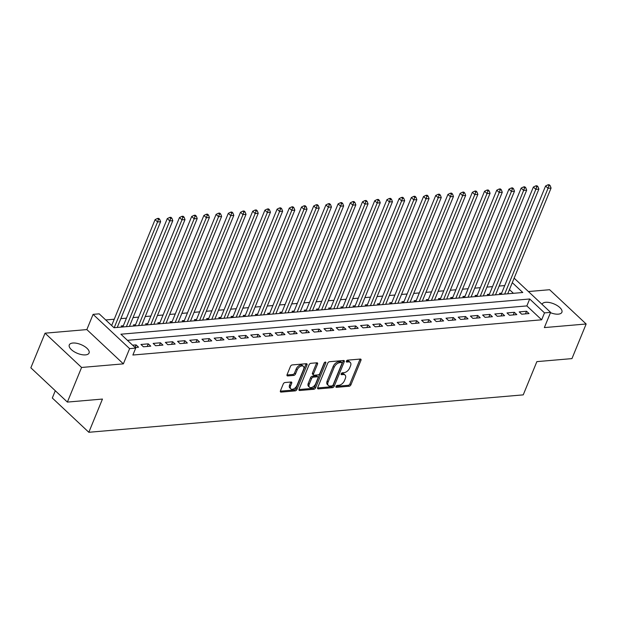 <?xml version="1.0" encoding="UTF-8"?>
<svg xmlns="http://www.w3.org/2000/svg" width="617" height="617" viewBox="0 0 617 617"><rect width="100%" height="100%" fill="white"/><g stroke="black" fill="none" stroke-linecap="round" stroke-linejoin="round"><path stroke-width="0.93" d="M335.995 386.458A1.149 0.671 133.2 0 0 336.049 387.221A1.149 0.671 133.2 0 0 336.442 387.337L349.168 386.234A1.635 0.956 133.2 0 0 350.926 384.777L360.96 360.313A1.635 0.956 133.2 0 0 360.883 359.217A1.635 0.956 133.2 0 0 360.32 359.055L347.595 360.151A1.149 0.671 133.2 0 0 346.361 361.176A1.149 0.671 133.2 0 0 346.415 361.94A1.149 0.671 133.2 0 0 346.808 362.056L348.458 361.909A5.244 3.07 133.2 0 1 350.263 362.441A5.244 3.07 133.2 0 1 350.51 365.935L349.669 367.971A5.244 3.07 133.2 0 1 344.055 372.653L342.404 372.791A1.149 0.671 133.2 0 0 341.178 373.817A1.149 0.671 133.2 0 0 341.232 374.581A1.149 0.671 133.2 0 0 341.625 374.696L343.276 374.55A5.244 3.07 133.2 0 1 345.08 375.074A5.244 3.07 133.2 0 1 345.319 378.568L344.487 380.612A5.244 3.07 133.2 0 1 338.872 385.286L337.221 385.432A1.149 0.671 133.2 0 0 335.995 386.458M85.493 354.891A10.682 4.735 22.3 0 0 89.064 353.017A10.682 4.735 22.3 0 0 84.298 346.268A10.682 4.735 22.3 0 0 72.86 343.029A10.682 4.735 22.3 0 0 69.289 344.903A10.682 4.735 22.3 0 0 74.055 351.651A10.682 4.735 22.3 0 0 85.493 354.891M550.464 312.696A10.682 4.735 22.3 0 0 558.339 314.146A10.682 4.735 22.3 0 0 561.902 312.271A10.682 4.735 22.3 0 0 557.143 305.531A10.682 4.735 22.3 0 0 545.706 302.291A10.682 4.735 22.3 0 0 542.135 304.166A10.682 4.735 22.3 0 0 542.073 304.358M285.008 382.525A1.635 0.956 133.2 0 0 283.249 383.982L280.434 390.846A1.635 0.956 133.2 0 0 280.511 391.942A1.635 0.956 133.2 0 0 281.074 392.103L295.211 390.885A1.635 0.956 133.2 0 0 296.962 389.427L306.996 364.963A1.635 0.956 133.2 0 0 306.919 363.868A1.635 0.956 133.2 0 0 306.356 363.706L292.227 364.925A1.635 0.956 133.2 0 0 290.468 366.382L287.067 374.673A1.635 0.956 133.2 0 0 287.144 375.768A1.635 0.956 133.2 0 0 287.707 375.93L293.761 375.406A1.635 0.956 133.2 0 0 295.512 373.948L297.201 369.838A4.381 2.561 133.2 0 1 300.186 366.498A4.381 2.561 133.2 0 1 303.402 366.367A4.381 2.561 133.2 0 1 303.61 369.282L297.001 385.386A4.381 2.561 133.2 0 1 294.016 388.733A4.381 2.561 133.2 0 1 290.8 388.864A4.381 2.561 133.2 0 1 290.592 385.941L291.694 383.257A1.635 0.956 133.2 0 0 291.617 382.162A1.635 0.956 133.2 0 0 291.054 382L285.008 382.525M67.384 402.083L30.85 367.809L45.049 333.188L81.583 367.462L67.384 402.083L102.461 399.06L88.833 432.286L523.239 394.865L536.867 361.631L571.951 358.608L586.15 323.994L544.356 327.588L550.603 312.364L544.502 312.888L541.664 319.807L132.879 355.03L135.717 348.104L129.616 348.636L93.09 314.362L99.19 313.829L113.998 327.727L522.784 292.504L512.287 282.663M81.583 367.462L123.369 363.86L129.616 348.636M317.686 387.638A1.635 0.956 133.2 0 0 317.763 388.733A1.635 0.956 133.2 0 0 318.326 388.895L332.463 387.677A1.635 0.956 133.2 0 0 334.213 386.211L344.247 361.747A1.635 0.956 133.2 0 0 344.17 360.66A1.635 0.956 133.2 0 0 343.607 360.498L329.478 361.716A1.635 0.956 133.2 0 0 327.72 363.174L317.686 387.638M313.837 389.281L299.7 390.499A1.635 0.956 133.2 0 1 299.137 390.337A1.635 0.956 133.2 0 1 299.06 389.242L309.094 364.778A1.635 0.956 133.2 0 1 310.852 363.32L316.899 362.796A1.635 0.956 133.2 0 1 317.462 362.958A1.635 0.956 133.2 0 1 317.539 364.053L313.467 373.971A1.635 0.956 133.2 0 0 313.544 375.067A1.635 0.956 133.2 0 0 314.107 375.229L318.125 374.881A1.635 0.956 133.2 0 0 319.876 373.424L324.118 363.089A1.149 0.671 133.2 0 1 324.897 362.218A1.149 0.671 133.2 0 1 325.737 362.187A1.149 0.671 133.2 0 1 325.791 362.95L315.588 387.823A1.635 0.956 133.2 0 1 313.837 389.281L312.85 388.355L298.967 389.551M586.15 323.994L549.616 289.72L528.414 291.548M123.338 325.761L121.202 325.946L122.336 327.01M135.539 324.712L133.403 324.897L134.537 325.961M147.741 323.663L145.604 323.848L146.738 324.904M159.942 322.606L157.805 322.791L158.939 323.856M172.143 321.557L170.014 321.742L171.14 322.807M184.352 320.508L182.216 320.693L183.342 321.75M196.553 319.452L194.417 319.637L195.55 320.701M208.754 318.403L206.618 318.588L207.752 319.652M220.955 317.354L218.819 317.539L219.953 318.596M233.157 316.297L231.02 316.482L232.154 317.547M245.358 315.248L243.221 315.434L244.355 316.498M257.567 314.2L255.43 314.385L256.556 315.441M269.768 313.151L267.631 313.328L268.765 314.392M281.969 312.094L279.833 312.279L280.966 313.343M294.17 311.045L292.034 311.23L293.168 312.287M306.371 309.996L304.235 310.174L305.369 311.238M318.573 308.94L316.436 309.125L317.57 310.189M330.781 307.891L328.645 308.076L329.771 309.14M342.983 306.842L340.846 307.027L341.98 308.084M355.184 305.785L353.047 305.97L354.181 307.035M367.385 304.736L365.249 304.921L366.382 305.986M379.586 303.687L377.45 303.873L378.583 304.929M391.787 302.631L389.651 302.816L390.785 303.88M403.996 301.582L401.86 301.767L402.986 302.831M416.197 300.533L414.061 300.718L415.195 301.775M428.399 299.476L426.262 299.661L427.396 300.726M440.6 298.427L438.463 298.613L439.597 299.677M452.801 297.379L450.665 297.564L451.798 298.62M465.002 296.322L462.866 296.507L463.999 297.571M477.203 295.273L475.075 295.458L476.201 296.522M489.412 294.224L487.276 294.409L488.409 295.466M521.689 314.2L529.016 313.567L526.548 311.253L519.221 311.886L521.689 314.2M509.488 315.248L516.815 314.616L514.339 312.302L507.02 312.935L509.488 315.248M497.287 316.297L504.606 315.673L502.138 313.351L494.819 313.984L497.287 316.297M485.085 317.354L492.405 316.722L489.937 314.408L482.617 315.032L485.085 317.354M472.884 318.403L480.203 317.77L477.735 315.457L470.416 316.089L472.884 318.403M460.683 319.452L468.002 318.827L465.534 316.506L458.215 317.138L460.683 319.452M448.474 320.508L455.801 319.876L453.333 317.562L446.006 318.187L448.474 320.508M436.273 321.557L443.6 320.925L441.124 318.611L433.805 319.244L436.273 321.557M424.072 322.606L431.391 321.981L428.923 319.66L421.604 320.292L424.072 322.606M411.871 323.663L419.19 323.03L416.722 320.717L409.403 321.341L411.871 323.663M399.669 324.712L406.989 324.079L404.521 321.765L397.201 322.398L399.669 324.712M387.468 325.761L394.787 325.128L392.319 322.814L385 323.447L387.468 325.761M375.259 326.817L382.586 326.185L380.118 323.871L372.791 324.496L375.259 326.817M363.058 327.866L370.385 327.234L367.909 324.92L360.59 325.552L363.058 327.866M350.857 328.915L358.176 328.283L355.708 325.969L348.389 326.601L350.857 328.915M338.656 329.972L345.975 329.339L343.507 327.018L336.188 327.65L338.656 329.972M326.455 331.02L333.774 330.388L331.306 328.074L323.987 328.707L326.455 331.02M314.254 332.069L321.573 331.437L319.105 329.123L311.786 329.756L314.254 332.069M302.045 333.118L309.372 332.494L306.904 330.172L299.577 330.805L302.045 333.118M289.843 334.175L297.17 333.542L294.702 331.229L287.375 331.861L289.843 334.175M277.642 335.224L284.961 334.591L282.493 332.278L275.174 332.91L277.642 335.224M265.441 336.273L272.76 335.648L270.292 333.327L262.973 333.959L265.441 336.273M253.24 337.329L260.559 336.697L258.091 334.383L250.772 335.008L253.24 337.329M241.039 338.378L248.358 337.746L245.89 335.432L238.571 336.064L241.039 338.378M228.83 339.427L236.157 338.802L233.689 336.481L226.362 337.113L228.83 339.427M216.629 340.484L223.956 339.851L221.488 337.538L214.161 338.162L216.629 340.484M204.428 341.533L211.747 340.9L209.279 338.586L201.96 339.219L204.428 341.533M192.226 342.582L199.546 341.957L197.078 339.635L189.758 340.268L192.226 342.582M180.025 343.638L187.344 343.006L184.876 340.692L177.557 341.317L180.025 343.638M167.824 344.687L175.143 344.055L172.675 341.741L165.356 342.373L167.824 344.687M155.615 345.736L162.942 345.104L160.474 342.79L153.147 343.422L155.615 345.736M143.414 346.793L150.741 346.16L148.273 343.846L140.946 344.471L143.414 346.793M541.664 319.807L526.856 305.916L127.434 340.329M135.084 347.51L138.532 347.209L136.064 344.895L132.616 345.188M504.729 285.571L499.122 286.057M492.528 286.62L486.921 287.106M480.327 287.676L474.72 288.154M468.126 288.725L462.511 289.211M455.917 289.774L450.31 290.26M443.716 290.831L438.109 291.309M431.514 291.88L425.907 292.365M419.313 292.928L413.706 293.414M407.112 293.985L401.505 294.463M394.911 295.034L389.296 295.512M382.702 296.083L377.095 296.569M370.501 297.132L364.894 297.618M358.3 298.188L352.693 298.667M346.098 299.237L340.491 299.723M333.897 300.286L328.29 300.772M321.696 301.343L316.081 301.821M309.487 302.392L303.88 302.878M297.286 303.441L291.679 303.926M285.085 304.497L279.478 304.975M272.884 305.546L267.277 306.032M260.683 306.595L255.076 307.081M248.481 307.652L242.867 308.13M236.272 308.701L230.665 309.186M224.071 309.749L218.464 310.235M211.87 310.806L206.263 311.284M199.669 311.855L194.062 312.341M187.468 312.904L181.861 313.39M175.267 313.96L169.652 314.439M163.058 315.009L157.451 315.488M150.856 316.058L145.25 316.544M138.655 317.107L133.048 317.593M126.454 318.164L120.847 318.642M114.253 319.213L105.708 319.953M513.421 293.314L509.441 289.581M501.613 293.175L499.477 293.353L500.611 294.417M55.291 390.731L52.306 398.011L88.833 432.286M123.369 363.86L86.843 329.586L45.049 333.188M86.843 329.586L93.09 314.362M544.502 312.888L529.694 298.99L120.909 334.213L135.717 348.104M514.138 278.144L550.603 312.364M526.856 305.916L529.694 298.99M526.548 311.253L525.468 313.876M514.339 312.302L513.267 314.925M502.138 313.351L501.066 315.973M489.937 314.408L488.865 317.03M477.735 315.457L476.663 318.079M465.534 316.506L464.454 319.128M453.333 317.562L452.253 320.177M441.124 318.611L440.052 321.233M428.923 319.66L427.851 322.282M416.722 320.717L415.65 323.331M404.521 321.765L403.449 324.388M392.319 322.814L391.24 325.437M380.118 323.871L379.039 326.486M367.909 324.92L366.837 327.542M355.708 325.969L354.636 328.591M343.507 327.018L342.435 329.64M331.306 328.074L330.234 330.697M319.105 329.123L318.025 331.745M306.904 330.172L305.824 332.794M294.702 331.229L293.623 333.851M282.493 332.278L281.421 334.9M270.292 333.327L269.22 335.949M258.091 334.383L257.019 337.005M245.89 335.432L244.81 338.054M233.689 336.481L232.609 339.103M221.488 337.538L220.408 340.152M209.279 338.586L208.207 341.209M197.078 339.635L196.005 342.258M184.876 340.692L183.804 343.307M172.675 341.741L171.595 344.363M160.474 342.79L159.394 345.412M148.273 343.846L147.193 346.461M136.064 344.895L135.023 347.448M345.08 375.074L344.093 374.149A5.244 3.07 133.2 0 0 342.288 373.624L343.276 374.55M341.224 373.717L342.288 373.624M350.263 362.441L349.276 361.508A5.244 3.07 133.2 0 0 347.471 360.984L348.458 361.909M346.407 361.076L347.471 360.984M336.041 386.358L348.181 385.309A1.635 0.956 133.2 0 0 349.939 383.851L359.973 359.387A1.635 0.956 133.2 0 0 360.066 359.079M317.593 387.946L331.476 386.751A1.635 0.956 133.2 0 0 333.226 385.286L343.26 360.822A1.635 0.956 133.2 0 0 343.361 360.513M331.923 385.887A1.149 0.671 133.2 0 0 333.149 384.861L341.957 363.39A1.149 0.671 133.2 0 0 341.903 362.626A1.149 0.671 133.2 0 0 341.51 362.511L339.774 362.657A5.244 3.07 133.2 0 0 334.159 367.339L328.136 382.016A5.244 3.07 133.2 0 0 328.383 385.509A5.244 3.07 133.2 0 0 330.188 386.041L331.923 385.887M341.903 362.626L340.916 361.701A1.149 0.671 133.2 0 0 340.522 361.585L341.51 362.511M328.383 385.509L327.396 384.584A5.244 3.07 133.2 0 1 327.149 381.09L333.172 366.413A5.244 3.07 133.2 0 1 338.787 361.732L340.522 361.585M313.544 375.067L312.557 374.141A1.635 0.956 133.2 0 1 312.48 373.046L316.552 363.128A1.635 0.956 133.2 0 0 316.644 362.819M324.658 362.38L314.601 386.89L315.588 387.823M309.248 384.268A4.381 2.561 133.2 0 0 309.456 387.191A4.381 2.561 133.2 0 0 312.665 387.06A4.381 2.561 133.2 0 0 315.657 383.72L317.986 378.044A1.635 0.956 133.2 0 0 317.909 376.948A1.635 0.956 133.2 0 0 317.339 376.786L313.328 377.134A1.635 0.956 133.2 0 0 311.577 378.591L309.248 384.268L308.261 383.342A4.381 2.561 133.2 0 0 308.461 386.265L309.456 387.191M317.909 376.948L316.922 376.023A1.635 0.956 133.2 0 0 316.351 375.861L317.339 376.786M308.261 383.342L310.59 377.666A1.635 0.956 133.2 0 1 312.341 376.208L316.351 375.861M312.85 388.355A1.635 0.956 133.2 0 0 314.601 386.89M290.8 388.864L289.813 387.939A4.381 2.561 133.2 0 1 289.604 385.016L290.707 382.332A1.635 0.956 133.2 0 0 290.808 382.023M303.402 366.367L302.415 365.434A4.381 2.561 133.2 0 0 299.199 365.572A4.381 2.561 133.2 0 0 296.214 368.912L297.201 369.838M286.974 374.982L292.774 374.48A1.635 0.956 133.2 0 0 294.525 373.023L296.214 368.912M280.342 391.155L294.224 389.959A1.635 0.956 133.2 0 0 295.975 388.502L306.009 364.038A1.635 0.956 133.2 0 0 306.109 363.729M507.714 293.808L551.081 188.054L548.035 188.316L545.567 186.002L501.158 294.278A1.666 0.979 -46.8 0 1 501.12 294.371M548.945 185.74L550.171 185.64L549.184 184.714L547.958 184.815L548.945 185.74L548.035 188.316L504.66 294.07M550.171 185.64L551.081 188.054M545.567 186.002L547.958 184.815M495.513 294.857L538.88 189.103L535.834 189.365L533.366 187.051L488.957 295.327A1.666 0.979 -46.8 0 1 488.911 295.427M536.744 186.797L537.962 186.689L536.975 185.763L535.757 185.871L536.744 186.797L535.834 189.365L492.459 295.119M537.962 186.689L538.88 189.103M533.366 187.051L535.757 185.871M483.312 295.905L526.679 190.159L523.632 190.422L521.164 188.1L476.756 296.384A1.666 0.979 -46.8 0 1 476.71 296.476M524.543 187.846L525.761 187.738L524.774 186.812L523.555 186.92L524.543 187.846L523.632 190.422L480.257 296.168M525.761 187.738L526.679 190.159M521.164 188.1L523.555 186.92M471.103 296.962L514.478 191.208L511.424 191.471L508.956 189.157L464.547 297.433A1.666 0.979 -46.8 0 1 464.508 297.525M512.341 188.895L513.56 188.794L512.573 187.869L511.354 187.969L512.341 188.895L511.424 191.471L468.056 297.224M513.56 188.794L514.478 191.208M508.956 189.157L511.354 187.969M458.901 298.011L502.277 192.257L499.222 192.519L496.754 190.206L452.346 298.481A1.666 0.979 -46.8 0 1 452.307 298.582M500.14 189.951L501.359 189.843L500.372 188.918L499.153 189.018L500.14 189.951L499.222 192.519L455.855 298.273M501.359 189.843L502.277 192.257M496.754 190.206L499.153 189.018M446.7 299.06L490.075 193.314L487.021 193.576L484.553 191.255L440.145 299.538A1.666 0.979 -46.8 0 1 440.106 299.631M487.931 191L489.158 190.892L488.17 189.967L486.944 190.075L487.931 191L487.021 193.576L443.654 299.322M489.158 190.892L490.075 193.314M484.553 191.255L486.944 190.075M434.499 300.117L477.867 194.363L474.82 194.625L472.352 192.311L427.943 300.587A1.666 0.979 -46.8 0 1 427.905 300.68M475.73 192.049L476.956 191.949L475.969 191.015L474.743 191.123L475.73 192.049L474.82 194.625L431.445 300.379M476.956 191.949L477.867 194.363M472.352 192.311L474.743 191.123M422.298 301.165L465.665 195.412L462.619 195.674L460.151 193.36L415.742 301.636A1.666 0.979 -46.8 0 1 415.696 301.736M463.529 193.106L464.748 192.998L463.76 192.072L462.542 192.172L463.529 193.106L462.619 195.674L419.244 301.428M464.748 192.998L465.665 195.412M460.151 193.36L462.542 192.172M410.097 302.214L453.464 196.461L450.418 196.73L447.95 194.409L403.541 302.692A1.666 0.979 -46.8 0 1 403.495 302.785M451.328 194.154L452.546 194.046L451.559 193.121L450.341 193.229L451.328 194.154L450.418 196.73L407.043 302.477M452.546 194.046L453.464 196.461M447.95 194.409L450.341 193.229M397.888 303.271L441.263 197.517L438.209 197.779L435.741 195.466L391.332 303.741A1.666 0.979 -46.8 0 1 391.294 303.834M439.127 195.203L440.345 195.103L439.358 194.17L438.139 194.278L439.127 195.203L438.209 197.779L394.841 303.533M440.345 195.103L441.263 197.517M435.741 195.466L438.139 194.278M385.687 304.32L429.062 198.566L426.008 198.828L423.54 196.514L379.131 304.79A1.666 0.979 -46.8 0 1 379.093 304.891M426.925 196.252L428.144 196.152L427.157 195.227L425.938 195.327L426.925 196.252L426.008 198.828L382.64 304.582M428.144 196.152L429.062 198.566M423.54 196.514L425.938 195.327M373.486 305.369L416.861 199.615L413.806 199.885L411.338 197.563L366.93 305.847A1.666 0.979 -46.8 0 1 366.891 305.939M414.724 197.309L415.943 197.201L414.956 196.275L413.729 196.383L414.724 197.309L413.806 199.885L370.439 305.631M415.943 197.201L416.861 199.615M411.338 197.563L413.729 196.383M361.284 306.425L404.659 200.672L401.605 200.934L399.137 198.62L354.729 306.896A1.666 0.979 -46.8 0 1 354.69 306.988M402.515 198.358L403.742 198.258L402.754 197.324L401.528 197.432L402.515 198.358L401.605 200.934L358.23 306.688M403.742 198.258L404.659 200.672M399.137 198.62L401.528 197.432M349.083 307.474L392.451 201.72L389.404 201.983L386.936 199.669L342.528 307.945A1.666 0.979 -46.8 0 1 342.481 308.045M390.314 199.407L391.533 199.306L390.546 198.381L389.327 198.481L390.314 199.407L389.404 201.983L346.029 307.736M391.533 199.306L392.451 201.72M386.936 199.669L389.327 198.481M336.882 308.523L380.249 202.769L377.203 203.032L374.735 200.718L330.326 309.001A1.666 0.979 -46.8 0 1 330.28 309.094M378.113 200.463L379.332 200.355L378.344 199.43L377.126 199.538L378.113 200.463L377.203 203.032L333.828 308.785M379.332 200.355L380.249 202.769M374.735 200.718L377.126 199.538M324.673 309.572L368.048 203.826L364.994 204.088L362.526 201.774L318.117 310.05A1.666 0.979 -46.8 0 1 318.079 310.143M365.912 201.512L367.13 201.404L366.143 200.479L364.925 200.587L365.912 201.512L364.994 204.088L321.627 309.842M367.13 201.404L368.048 203.826M362.526 201.774L364.925 200.587M312.472 310.629L355.847 204.875L352.793 205.137L350.325 202.823L305.916 311.099A1.666 0.979 -46.8 0 1 305.878 311.199M353.711 202.561L354.929 202.461L353.942 201.535L352.723 201.636L353.711 202.561L352.793 205.137L309.425 310.891M354.929 202.461L355.847 204.875M350.325 202.823L352.723 201.636M300.271 311.678L343.646 205.924L340.592 206.186L338.124 203.872L293.715 312.156A1.666 0.979 -46.8 0 1 293.677 312.248M341.51 203.618L342.728 203.51L341.741 202.584L340.515 202.692L341.51 203.618L340.592 206.186L297.224 311.94M342.728 203.51L343.646 205.924M338.124 203.872L340.515 202.692M288.07 312.726L331.445 206.98L328.391 207.243L325.923 204.921L281.514 313.205A1.666 0.979 -46.8 0 1 281.475 313.297M329.301 204.667L330.527 204.559L329.54 203.633L328.313 203.741L329.301 204.667L328.391 207.243L285.015 312.996M330.527 204.559L331.445 206.98M325.923 204.921L328.313 203.741M275.868 313.783L319.236 208.029L316.189 208.291L313.721 205.978L269.313 314.254A1.666 0.979 -46.8 0 1 269.267 314.346M317.099 205.716L318.318 205.615L317.331 204.69L316.112 204.79L317.099 205.716L316.189 208.291L272.814 314.045M318.318 205.615L319.236 208.029M313.721 205.978L316.112 204.79M263.667 314.832L307.035 209.078L303.988 209.34L301.52 207.027L257.112 315.302A1.666 0.979 -46.8 0 1 257.065 315.403M304.898 206.772L306.117 206.664L305.13 205.739L303.911 205.847L304.898 206.772L303.988 209.34L260.613 315.094M306.117 206.664L307.035 209.078M301.52 207.027L303.911 205.847M251.458 315.881L294.833 210.135L291.779 210.397L289.311 208.076L244.903 316.359A1.666 0.979 -46.8 0 1 244.864 316.452M292.697 207.821L293.916 207.713L292.928 206.788L291.71 206.896L292.697 207.821L291.779 210.397L248.412 316.143M293.916 207.713L294.833 210.135M289.311 208.076L291.71 206.896M239.257 316.937L282.632 211.184L279.578 211.446L277.11 209.132L232.702 317.408A1.666 0.979 -46.8 0 1 232.663 317.5M280.496 208.87L281.714 208.77L280.727 207.844L279.509 207.944L280.496 208.87L279.578 211.446L236.211 317.2M281.714 208.77L282.632 211.184M277.11 209.132L279.509 207.944M227.056 317.986L270.431 212.233L267.377 212.495L264.909 210.181L220.5 318.457A1.666 0.979 -46.8 0 1 220.462 318.557M268.295 209.927L269.513 209.819L268.526 208.893L267.308 209.001L268.295 209.927L267.377 212.495L224.01 318.249M269.513 209.819L270.431 212.233M264.909 210.181L267.308 209.001M214.855 319.035L258.23 213.289L255.176 213.551L252.708 211.23L208.299 319.513A1.666 0.979 -46.8 0 1 208.261 319.606M256.086 210.975L257.312 210.867L256.325 209.942L255.099 210.05L256.086 210.975L255.176 213.551L211.801 319.298M257.312 210.867L258.23 213.289M252.708 211.23L255.099 210.05M202.654 320.092L246.021 214.338L242.975 214.6L240.507 212.287L196.098 320.562A1.666 0.979 -46.8 0 1 196.052 320.655M243.885 212.024L245.103 211.924L244.116 210.999L242.897 211.099L243.885 212.024L242.975 214.6L199.6 320.354M245.103 211.924L246.021 214.338M240.507 212.287L242.897 211.099M190.452 321.141L233.82 215.387L230.773 215.649L228.305 213.335L183.897 321.611A1.666 0.979 -46.8 0 1 183.851 321.712M231.683 213.081L232.902 212.973L231.915 212.047L230.696 212.148L231.683 213.081L230.773 215.649L187.398 321.403M232.902 212.973L233.82 215.387M228.305 213.335L230.696 212.148M178.244 322.19L221.619 216.436L218.572 216.706L216.097 214.384L171.688 322.668A1.666 0.979 -46.8 0 1 171.649 322.76M219.482 214.13L220.701 214.022L219.714 213.096L218.495 213.204L219.482 214.13L218.572 216.706L175.197 322.452M220.701 214.022L221.619 216.436M216.097 214.384L218.495 213.204M166.042 323.246L209.418 217.493L206.363 217.755L203.895 215.441L159.487 323.717A1.666 0.979 -46.8 0 1 159.448 323.809M207.281 215.179L208.5 215.078L207.513 214.145L206.294 214.253L207.281 215.179L206.363 217.755L162.996 323.509M208.5 215.078L209.418 217.493M203.895 215.441L206.294 214.253M153.841 324.295L197.216 218.541L194.162 218.804L191.694 216.49L147.286 324.766A1.666 0.979 -46.8 0 1 147.247 324.866M195.08 216.235L196.299 216.127L195.311 215.202L194.093 215.302L195.08 216.235L194.162 218.804L150.795 324.557M196.299 216.127L197.216 218.541M191.694 216.49L194.093 215.302M141.64 325.344L185.015 219.59L181.961 219.86L179.493 217.539L135.084 325.822A1.666 0.979 -46.8 0 1 135.046 325.915M182.871 217.284L184.097 217.176L183.11 216.251L181.884 216.359L182.871 217.284L181.961 219.86L138.586 325.606M184.097 217.176L185.015 219.59M179.493 217.539L181.884 216.359M129.439 326.401L172.806 220.647L169.76 220.909L167.292 218.595L122.883 326.871A1.666 0.979 -46.8 0 1 122.837 326.964M170.67 218.333L171.888 218.233L170.901 217.3L169.683 217.408L170.67 218.333L169.76 220.909L126.385 326.663M171.888 218.233L172.806 220.647M167.292 218.595L169.683 217.408M117.238 327.45L160.605 221.696L157.559 221.958L155.091 219.644L111.662 325.529M158.469 219.382L159.687 219.282L158.7 218.356L157.482 218.457L158.469 219.382L157.559 221.958L114.184 327.712M159.687 219.282L160.605 221.696M155.091 219.644L157.482 218.457M335.91 386.836L336.442 387.337M346.276 361.554L346.808 362.056M341.093 374.195L341.625 374.696M359.973 359.387L360.96 360.313M349.939 383.851L350.926 384.777M348.181 385.309L349.168 386.234M343.26 360.822L344.247 361.747M333.226 385.286L334.213 386.211M331.476 386.751L332.463 387.677M317.562 388.178L318.326 388.895M338.787 361.732L339.774 362.657M333.172 366.413L334.159 367.339M327.149 381.09L328.136 382.016M298.937 389.782L299.7 390.499M316.552 363.128L317.539 364.053M312.48 373.046L313.467 373.971M324.974 362.179L325.791 362.95M312.341 376.208L313.328 377.134M310.59 377.666L311.577 378.591M290.707 382.332L291.694 383.257M289.604 385.016L290.592 385.941M294.525 373.023L295.512 373.948M292.774 374.48L293.761 375.406M286.944 375.213L287.707 375.93M306.009 364.038L306.996 364.963M295.975 388.502L296.962 389.427M294.224 389.959L295.211 390.885M280.311 391.386L281.074 392.103"/></g></svg>
